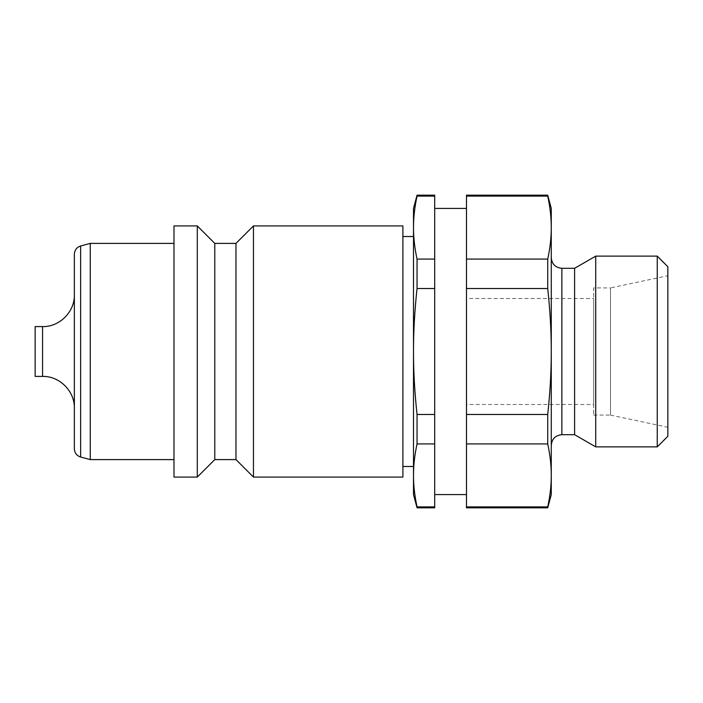 <?xml version="1.0" encoding="UTF-8"?>
<svg xmlns="http://www.w3.org/2000/svg" width="703" height="703" viewBox="0 0 703 703"><rect width="100%" height="100%" fill="white"/><g stroke="black" fill="none" stroke-linecap="round" stroke-linejoin="round"><path stroke-width="0.53" stroke-dasharray="3.52 2.64" d="M35.15 326.596L35.15 376.404M74.36 254.17L74.36 448.83M90.256 243.396L90.256 459.604M173.984 243.396L173.984 459.604L173.984 243.396M197.297 225.918L197.297 477.082M173.984 225.918L173.984 477.082M214.784 243.396L214.784 459.604M235.98 243.396L235.98 459.604M253.467 225.918L253.467 477.082M402.898 225.918L402.898 477.082M413.496 236.516L413.496 466.484L413.496 236.516M402.898 236.516L402.898 466.484L402.898 236.516M547.725 195.179L547.725 196.111L466.484 196.111L466.484 414.48L547.725 414.48C550.106 392.546 551.284 371.553 551.275 351.5L551.275 445.289L551.275 351.5C551.284 331.447 550.106 310.454 547.725 288.52L466.484 288.52L466.484 507.821M574.606 268.309L574.606 434.691M595.713 256.12L595.713 446.88M657.252 256.12L657.252 446.88M667.85 266.718L667.85 436.282M593.666 415.086L610.512 415.086L610.512 287.914L593.666 287.914L593.666 415.086L593.666 287.914M610.512 415.086L667.85 427.275L667.85 275.725L610.512 287.914L610.512 415.086M466.484 404.489L466.484 298.511L466.484 404.489L593.666 404.489L593.666 298.511L466.484 298.511M466.484 506.889L547.725 506.889L547.725 507.821M466.484 195.179L466.484 196.111M547.725 506.889C550.106 495.923 551.284 485.43 551.275 475.404L551.275 494.569M551.275 208.431L551.275 227.596C551.284 217.57 550.106 207.077 547.725 196.111M434.691 195.179L434.691 196.111L417.046 196.111C414.665 207.077 413.487 217.57 413.496 227.596C413.487 237.623 414.665 248.115 417.046 259.082L434.691 259.082L434.691 494.569L434.691 443.918L417.046 443.918C414.665 454.885 413.487 465.377 413.496 475.404L413.496 494.569M417.046 195.179L417.046 196.111M413.496 208.431L413.496 351.5C413.487 371.553 414.665 392.546 417.046 414.48L434.691 414.48L434.691 288.52L417.046 288.52C414.665 310.454 413.487 331.447 413.496 351.5L413.496 475.404C413.487 485.43 414.665 495.923 417.046 506.889L417.046 507.821M417.046 506.889L434.691 506.889L434.691 507.821M551.275 475.404C551.284 465.377 550.106 454.885 547.725 443.918L466.484 443.918L466.484 227.596L466.484 259.082L547.725 259.082C550.106 248.115 551.284 237.623 551.275 227.596L551.275 475.404M434.691 506.889L434.691 196.111M417.046 259.082L417.046 288.52M417.046 414.48L417.046 443.918M434.691 414.48L434.691 443.918M434.691 259.082L434.691 288.52M466.484 259.082L466.484 288.52M466.484 414.48L466.484 443.918M547.725 259.082L547.725 288.52M547.725 414.48L547.725 443.918M593.666 298.511L593.666 404.489M667.85 275.725L667.85 427.275M551.275 351.5L551.275 257.711L551.275 351.5M74.36 294.803L74.36 351.5L74.36 294.803M42.567 326.596L42.567 376.404M80.643 245.98L80.643 457.02M561.873 268.309L561.873 434.691"/><path stroke-width="1.05" d="M42.567 326.596L35.15 326.596L35.15 376.404L42.567 376.404L42.567 326.596C59.562 327.036 74.799 311.789 74.36 294.803M173.984 459.604L90.256 459.604L80.643 457.02C76.706 455.711 74.615 452.978 74.36 448.83L74.36 254.17C74.615 250.022 76.706 247.289 80.643 245.98L90.256 243.396L173.984 243.396M197.297 225.918L173.984 225.918L173.984 477.082L197.297 477.082L214.784 459.604L235.98 459.604L253.467 477.082L402.898 477.082L402.898 225.918L253.467 225.918L235.98 243.396L214.784 243.396L197.297 225.918L197.297 477.082M413.496 236.516L402.898 236.516M402.898 466.484L413.496 466.484M561.873 268.309L561.873 434.691L574.606 434.691L595.713 446.88L657.252 446.88L667.85 436.282L667.85 266.718L657.252 256.12L595.713 256.12L574.606 268.309L561.873 268.309C555.432 267.676 551.899 264.143 551.275 257.711M466.484 506.889L466.484 507.821L547.725 507.821L551.275 494.569L551.275 475.404C551.284 485.43 550.106 495.923 547.725 506.889L466.484 506.889L466.484 443.918L547.725 443.918C550.106 454.885 551.284 465.377 551.275 475.404L551.275 351.5C551.284 371.553 550.106 392.546 547.725 414.48L466.484 414.48L466.484 288.52L547.725 288.52C550.106 310.454 551.284 331.447 551.275 351.5L551.275 227.596C551.284 237.623 550.106 248.115 547.725 259.082L466.484 259.082L466.484 196.111L547.725 196.111C550.106 207.077 551.284 217.57 551.275 227.596L551.275 208.431L547.725 195.179L466.484 195.179L466.484 196.111M466.484 208.431L434.691 208.431M434.691 494.569L466.484 494.569M434.691 196.111L434.691 195.179L417.046 195.179L413.496 208.431L413.496 227.596C413.487 217.57 414.665 207.077 417.046 196.111L434.691 196.111L434.691 259.082L417.046 259.082C414.665 248.115 413.487 237.623 413.496 227.596L413.496 351.5C413.487 331.447 414.665 310.454 417.046 288.52L434.691 288.52L434.691 414.48L417.046 414.48C414.665 392.546 413.487 371.553 413.496 351.5L413.496 475.404C413.487 465.377 414.665 454.885 417.046 443.918L434.691 443.918L434.691 506.889L417.046 506.889C414.665 495.923 413.487 485.43 413.496 475.404L413.496 494.569L417.046 507.821L434.691 507.821L434.691 506.889M417.046 196.111L417.046 195.179M417.046 507.821L417.046 506.889M417.046 288.52L417.046 259.082M417.046 443.918L417.046 414.48M434.691 443.918L434.691 414.48M434.691 288.52L434.691 259.082M466.484 288.52L466.484 259.082M466.484 443.918L466.484 414.48M547.725 196.111L547.725 195.179M547.725 507.821L547.725 506.889M547.725 288.52L547.725 259.082M657.252 446.88L657.252 256.12M595.713 446.88L595.713 256.12M574.606 434.691L574.606 268.309M547.725 443.918L547.725 414.48M253.467 477.082L253.467 225.918M235.98 459.604L235.98 243.396M214.784 459.604L214.784 243.396M90.256 459.604L90.256 243.396M80.643 457.02L80.643 245.98M42.567 376.404C59.562 375.964 74.799 391.211 74.36 408.197M561.873 434.691C555.432 435.324 551.899 438.857 551.275 445.289"/></g></svg>
